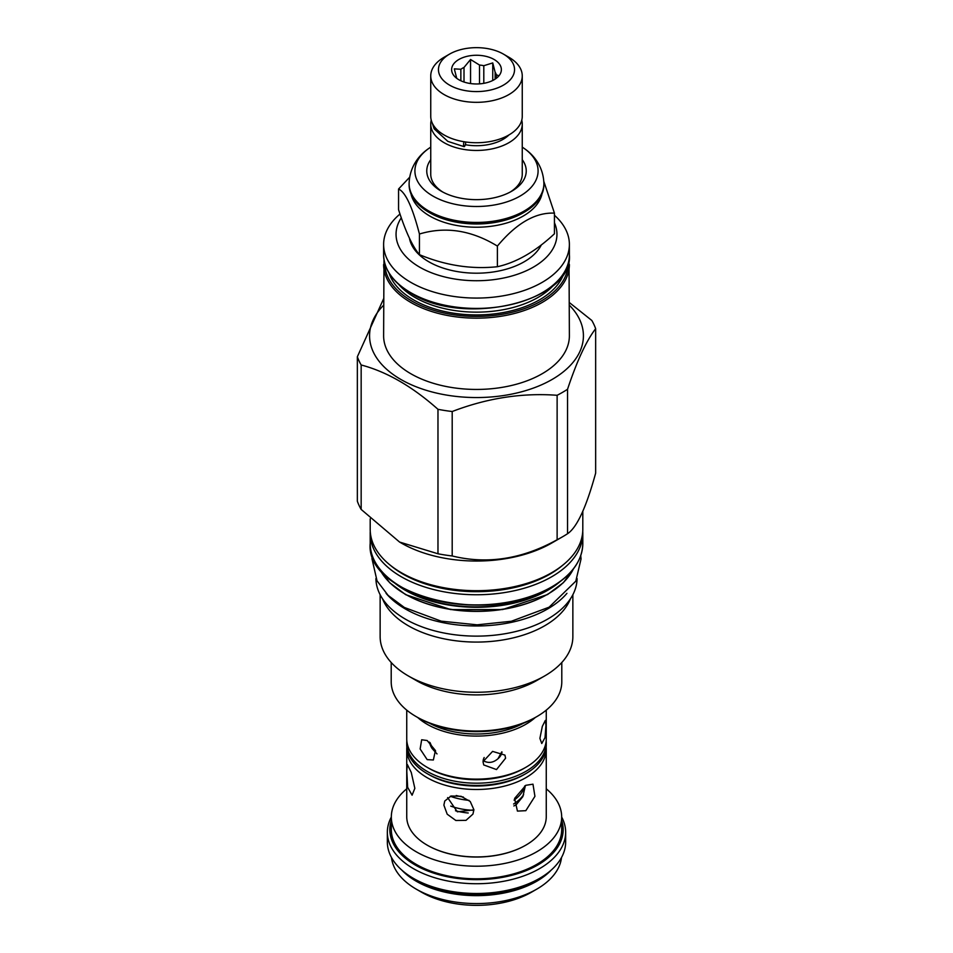 <?xml version="1.0" encoding="UTF-8"?>
<svg xmlns="http://www.w3.org/2000/svg" width="953" height="953" viewBox="0 0 953 953"><rect width="100%" height="100%" fill="white"/><g stroke="black" fill="none" stroke-linecap="round" stroke-linejoin="round"><path stroke-width="1.43" d="M543.889 183.524A67.389 38.906 0 0 1 502.291 219.476A67.389 38.906 0 0 1 428.85 211.042A67.389 38.906 0 0 1 409.111 183.524L409.111 184.739A67.389 38.906 0 0 0 428.85 212.257L429.815 212.817L428.85 212.257A67.389 38.906 0 0 0 524.15 212.257A67.389 38.906 0 0 0 543.889 184.739L543.889 183.524C543.365 165.87 532.965 154.529 524.793 148.871A61.588 35.559 0 0 0 522.256 147.143M524.15 212.257L523.185 212.817A66.019 38.12 180 0 1 429.815 212.817M430.744 147.143A61.588 35.559 0 0 0 428.207 148.871A61.588 35.559 0 0 0 432.948 196.08A61.588 35.559 0 0 0 517.455 197.497A61.588 35.559 0 0 0 524.793 148.871M430.744 159.687A49.735 28.709 0 0 0 441.334 191.243L441.334 191.243A49.735 28.709 0 0 0 511.666 191.243A49.735 28.709 0 0 0 522.256 159.687M442.8 192.053A45.756 26.422 180 0 1 430.744 174.185L430.744 124.033A45.756 26.422 180 0 1 431.232 120.173M521.767 120.173A45.756 26.422 180 0 1 522.256 124.033A45.756 26.422 180 0 1 494.011 148.442A45.756 26.422 180 0 1 444.146 142.712A45.756 26.422 180 0 1 430.744 124.033M522.256 124.033L522.256 174.185A45.756 26.422 180 0 1 510.2 192.053M465.326 144.725A37.548 21.681 0 0 0 508.95 134.945M465.6 141.973L465.6 143.76A4.348 1.036 99.9 0 1 464.087 146.655L447.827 141.378L434.187 128.881L432.197 122.937M463.908 141.711A4.348 1.036 99.9 0 0 464.087 146.655M522.256 75.906L522.256 116.314A45.756 26.422 180 0 1 494.011 140.722A45.756 26.422 180 0 1 444.146 134.992A45.756 26.422 180 0 1 430.744 116.314L430.744 75.906A45.756 26.422 180 0 1 444.146 57.228L449.602 54.083A38.049 21.967 180 0 1 503.398 54.083L508.854 57.228A45.756 26.422 180 0 1 522.256 75.906A45.756 26.422 180 0 1 494.011 100.315A45.756 26.422 180 0 1 444.146 94.597A45.756 26.422 180 0 1 430.744 75.906M508.854 57.228L503.398 54.083A38.049 21.967 180 0 1 503.398 85.151A38.049 21.967 180 0 1 449.602 85.151A38.049 21.967 180 0 1 449.602 54.083M494.083 59.467A24.873 14.355 0 0 0 462.396 57.788A24.873 14.355 0 0 0 453.795 75.478A24.873 14.355 0 0 0 458.917 79.766A24.873 14.355 0 0 0 499.205 75.478A24.873 14.355 0 0 0 494.083 59.467M495.143 79.123L495.143 72.261L492.749 62.922L483.802 65.709A20.013 11.555 0 0 0 479.502 65.042L470.556 59.491L464.004 67.449A20.013 11.555 0 0 0 460.859 69.259L454.307 68.866L456.701 78.206A20.013 11.555 0 0 0 456.737 78.337M483.802 83.34L483.802 65.709M492.749 62.922L492.749 80.493M460.859 80.779L460.859 69.259M464.004 82.029L464.004 67.449M479.502 83.864L479.502 65.042M495.143 72.261A20.013 11.555 180 0 1 496.299 74.739L496.299 78.313M497.931 76.895L498.693 75.728L496.299 74.739M470.556 59.491L470.556 83.554M542.007 193.888A66.019 38.12 180 0 1 497.883 225.17A66.019 38.12 180 0 1 429.815 216.069A66.019 38.12 0 0 1 410.993 193.888M409.623 177.27L398.557 189.028C405.525 192.172 412.482 207.17 419.439 234.021C445.42 226.195 471.401 230.209 497.383 246.077C516.407 223.252 535.419 212.269 554.443 213.138L543.841 181.475M398.557 189.028L398.557 209.672C405.525 231.436 412.482 246.434 419.439 254.665C445.42 265.458 471.401 269.473 497.383 266.721C516.407 262.516 535.419 251.532 554.443 233.783L554.443 213.138M419.439 254.665L419.439 234.021M497.383 266.721L497.383 246.077M409.456 238.226A67.389 38.906 0 0 0 428.85 261.801A67.389 38.906 0 0 0 541.352 244.861M401.296 217.796A80.445 46.447 0 0 0 432.805 273.285A80.445 46.447 0 0 0 533.382 267.126A80.445 46.447 0 0 0 554.443 222.776M400.01 214.02A92.882 53.63 0 0 0 383.618 244.444A92.882 53.63 0 0 0 440.953 293.989A92.882 53.63 0 0 0 542.174 282.362A92.882 53.63 0 0 0 569.382 244.444A92.882 53.63 0 0 0 554.443 215.271M383.988 259.669L383.618 335.813A92.882 53.63 0 0 0 440.953 385.357A92.882 53.63 0 0 0 542.174 373.731A92.882 53.63 180 0 0 569.382 335.813L569.012 259.669M569.382 305.222A106.927 61.742 180 0 1 552.109 379.461A106.927 61.742 0 0 1 411.625 384.893A106.927 61.742 0 0 1 383.618 305.222M357.351 356.756L357.351 501.218A121.603 70.212 0 0 0 361.163 509.426L399.569 542.054L437.975 553.776A121.603 70.212 0 0 0 452.199 555.968C487.174 564.557 522.149 559.149 557.124 539.743A121.603 70.212 0 0 0 562.484 536.825A121.603 70.212 180 0 0 567.535 533.728L567.535 389.277A121.603 70.212 180 0 1 562.484 392.374A121.603 70.212 0 0 1 557.124 395.292C522.149 392.684 487.174 398.092 452.199 411.517A121.603 70.212 0 0 1 437.975 409.313C412.363 386.525 386.763 371.741 361.163 364.975A121.603 70.212 0 0 1 357.351 356.756L383.618 298.742M567.535 389.277C576.91 361.068 586.274 340.876 595.649 328.702A121.603 70.212 180 0 0 591.837 320.482L569.382 302.577M399.569 542.054L401.332 543.067A106.307 61.373 0 0 0 551.668 543.067L562.484 536.825L551.668 543.067M557.124 539.743L557.124 395.292M567.535 533.728C576.91 527.533 586.274 507.341 595.649 473.153L595.649 328.702M370.193 518.837L370.193 529.32A106.307 61.373 0 0 0 401.332 572.717A106.307 61.373 0 0 0 409.397 576.922A106.307 61.373 0 0 0 543.603 576.922A106.307 61.373 0 0 0 551.668 572.717A106.307 61.373 0 0 0 582.807 529.32L582.807 511.189M370.252 531.345A106.307 61.373 0 0 0 370.193 533.37A106.307 61.373 0 0 0 401.332 576.779A106.307 61.373 0 0 0 551.668 576.779A106.307 61.373 0 0 0 582.807 533.37A106.307 61.373 0 0 0 582.748 531.345M386.06 593.314A100.589 58.073 0 0 0 405.37 608.955A100.589 58.073 180 0 0 566.94 593.314M375.911 578.578A100.589 58.073 0 0 0 405.37 619.116A100.589 58.073 180 0 0 514.572 631.803A100.589 58.073 180 0 0 577.089 578.578M570.466 598.77A96.36 55.631 180 0 1 544.639 625.787A96.36 55.631 0 0 1 449.78 639.892A96.36 55.631 0 0 1 382.534 598.77M380.14 594.708L380.14 636.628A96.36 55.631 0 0 0 408.361 675.963A96.36 55.631 0 0 0 544.639 675.963L536.813 680.478L544.639 675.963A96.36 55.631 180 0 0 572.86 636.628L572.86 594.708M408.361 675.963L416.187 680.478A85.293 49.246 0 0 0 536.813 680.478M391.206 662.514L391.206 681.8A85.293 49.246 0 0 0 416.187 716.62A85.293 49.246 0 0 0 536.813 716.62L536.813 716.62A85.293 49.246 0 0 0 561.793 681.8L561.793 662.514M535.05 717.645L536.813 716.62L535.062 717.645A82.816 47.805 0 0 0 535.062 717.645A82.816 47.805 0 0 1 417.938 717.645L416.187 716.62M546.26 710.14L546.26 738.861A69.76 40.276 180 0 1 525.83 767.332A69.76 40.276 180 0 1 427.17 767.332L427.17 767.332A69.76 40.276 180 0 1 406.74 738.861L406.74 710.14M427.17 759.624L420.13 748.963L421.679 739.754L427.17 740.529L435.414 750.499L433.365 759.994L427.17 759.624M525.83 767.332L524.067 768.356A67.27 38.835 180 0 1 524.067 768.356L525.83 767.332M539.898 738.396L541.757 743.519L545.045 737.574L545.95 725.352L545.33 720.42L542.317 726.412L539.898 738.396M483.004 761.697L483.731 764.937L496.513 769.571L505.59 758.207L504.935 755.098L492.582 751.393L483.004 761.697M427.17 767.332L428.933 768.344A67.27 38.835 0 0 0 524.067 768.356M546.164 740.886A69.76 40.276 180 0 1 546.26 742.923A69.76 40.276 180 0 1 525.83 771.394A69.76 40.276 180 0 1 427.17 771.394A69.76 40.276 180 0 1 406.74 742.923A69.76 40.276 180 0 1 406.836 740.886M546.26 742.923L546.26 745.151A69.76 40.276 180 0 1 525.83 773.633A69.76 40.276 180 0 1 427.17 773.633L427.17 773.633A69.76 40.276 180 0 1 406.74 745.151L406.74 742.923M525.83 773.633L524.067 774.646L525.83 773.633M427.17 773.633L428.933 774.646A67.27 38.835 0 0 0 524.067 774.646M546.164 747.188A69.76 40.276 180 0 1 546.26 749.213A69.76 40.276 180 0 1 525.83 777.696A69.76 40.276 180 0 1 427.17 777.696A69.76 40.276 180 0 1 406.74 749.213A69.76 40.276 180 0 1 406.836 747.188M406.74 749.213L406.74 816.661A69.76 40.276 0 0 0 427.17 845.144A69.76 40.276 0 0 0 525.83 845.144A69.76 40.276 0 0 0 546.26 816.661L546.26 749.213M525.83 810.681L517.431 811.098L514.596 798.435L525.83 785.308L532.977 784.176L534.931 796.339L525.83 810.681M473.915 809.764L470.234 801.497L461.073 796.303L451.126 796.005L444.753 801.02L443.884 805.118L447.195 814.196L455.844 820.485L465.993 820.354L472.938 814.1L473.915 809.764M427.492 845.323L427.492 845.323A69.307 40.014 0 0 0 525.508 845.323A69.307 40.014 0 0 0 525.663 845.24M414.841 788.345L411.267 772.454L407.336 764.497L406.788 771.013L407.658 787.333L412.089 795.207L414.841 788.345M406.74 788.81A85.174 49.175 0 0 0 391.326 817.031A85.174 49.175 0 0 0 416.27 851.803A85.174 49.175 0 0 0 509.093 862.465A85.174 49.175 0 0 0 561.674 817.031A85.174 49.175 0 0 0 546.26 788.81M391.326 817.031L391.326 829.622A85.174 49.175 0 0 0 416.27 864.395A85.174 49.175 0 0 0 509.093 875.057A85.174 49.175 0 0 0 561.674 829.622L561.674 817.031M391.326 820.378A86.663 50.032 0 0 0 415.222 865.002A86.663 50.032 180 0 0 516.955 873.865A86.663 50.032 180 0 0 561.674 820.378M391.326 817.055A89.153 51.474 0 0 0 387.347 832.255A89.153 51.474 0 0 0 413.459 868.659A89.153 51.474 180 0 0 510.617 879.81A89.153 51.474 180 0 0 565.653 832.255L565.653 842.011A89.153 51.474 180 0 1 551.31 870.006A89.153 51.474 180 0 1 413.459 878.404A89.153 51.474 0 0 1 401.689 870.006A89.153 51.474 0 0 1 387.347 842.011L387.347 832.255M561.674 817.055A89.153 51.474 180 0 1 565.653 832.255M401.689 870.006L403.774 871.864A86.663 50.032 0 0 0 415.222 880.024A86.663 50.032 180 0 0 549.226 871.864L551.31 870.006M401.821 870.125A85.174 49.175 0 0 0 416.27 881.239A85.174 49.175 0 0 0 551.179 870.125M536.73 889.161L531.452 892.211A77.717 44.862 0 0 1 421.548 892.211L416.27 889.161A85.174 49.175 0 0 0 536.73 889.161A85.174 49.175 0 0 0 561.496 857.533M421.548 892.211L416.27 889.161A85.174 49.175 180 0 1 391.504 857.533M430.017 742.637L432.114 748.51L437.022 753.93M483.088 760.577L483.636 760.935C488.591 763.448 493.38 762.71 498.002 758.707L501.766 751.869M513.834 805.94L515.978 804.999L522.852 796.637L525.401 785.558M447.624 797.601L457.321 811.813L473.915 809.847M456.225 795.505A47.126 27.208 0 0 0 463.384 797.077M468.995 800.353A48.615 28.066 180 0 1 450.292 796.255M430.148 742.756A47.245 27.28 0 0 0 435.616 751.131M484.16 757.504L483.278 759.636M483.314 759.505L484.136 757.552M452.199 555.968L452.199 411.517M437.975 553.776L437.975 409.313M361.163 509.426L361.163 364.975M569.382 254.796C573.611 301.279 464.373 327.451 411.077 293.286C393.172 282.648 384.011 269.818 383.618 254.796A92.882 53.63 0 0 0 410.826 292.714A92.882 53.63 0 0 0 542.174 292.714A92.882 53.63 0 0 0 569.382 254.796L569.382 244.444M398.711 284.435A87.033 50.247 0 0 0 414.96 297.431A87.033 50.247 180 0 0 554.289 284.435M563.997 273.023A89.022 51.402 180 0 1 502.791 312.632A89.022 51.402 180 0 1 413.542 299.873A89.022 51.402 0 0 1 389.003 273.023M568.143 263.659A91.643 52.903 180 0 1 511.463 312.429A91.643 52.903 180 0 1 411.708 300.934A91.643 52.903 0 0 1 384.857 263.659M383.618 264.541A92.882 53.63 0 0 0 410.826 302.458A92.882 53.63 0 0 0 542.174 302.458A92.882 53.63 0 0 0 569.382 264.541M543.603 576.922L542.138 577.601A103.984 60.039 180 0 1 410.862 577.601L409.397 576.922M562.449 565.439A103.984 60.039 180 0 1 402.976 574.099A103.984 60.039 0 0 1 390.551 565.439M582.807 533.37L582.807 543.532A106.307 61.373 180 0 1 551.668 586.929A106.307 61.373 180 0 1 435.819 600.235A106.307 61.373 180 0 1 370.193 543.532L370.193 533.37M551.144 587.239A105.569 60.944 180 0 1 401.594 587.084M397.163 584.618A100.887 58.24 0 0 0 547.832 589.836A100.887 58.24 0 0 0 555.837 584.618M393.649 582.223A100.72 58.145 0 0 0 547.713 590.276A100.72 58.145 0 0 0 559.351 582.223M573.384 568.965A100.72 58.145 180 0 1 547.713 594.184A100.72 58.145 180 0 1 379.616 568.965M547.189 594.493A99.97 57.716 180 0 1 405.549 594.338M523.364 723.256A68.259 39.407 180 0 1 429.636 723.256M535.241 717.538A69.76 40.276 180 0 1 427.17 724.292A69.76 40.276 180 0 1 417.759 717.538M502.005 752A11.686 9.22 -24.9 0 1 498.002 758.707M429.398 742.101A11.686 6.742 -120 0 0 432.114 748.51M524.686 786.011A48.615 28.066 180 0 1 514.06 800.115M473.379 810.312A48.615 28.066 180 0 1 450.733 806.107M523.65 794.647A50.461 29.138 180 0 1 513.596 804.01M468.209 813.004A50.461 29.138 180 0 1 455.486 810.753M409.111 183.524C409.635 165.87 420.035 154.529 428.207 148.871M383.618 254.796L383.618 244.444M582.807 543.532C582.378 560.531 571.955 575.112 551.513 587.274C490.533 626.455 365.225 596.328 370.193 543.532M573.527 568.774L563.426 582.64L547.558 594.529L502.636 609.539L450.769 609.598L405.74 594.708L389.682 582.736L379.473 568.774M580.746 555.647L581.032 559.006L575.803 581.175L549.119 607.18L511.344 621.261L477.143 624.834L441.215 621.165L404.358 607.466L388.133 595.411L377.031 580.853L371.98 558.756L372.254 555.647"/></g></svg>
